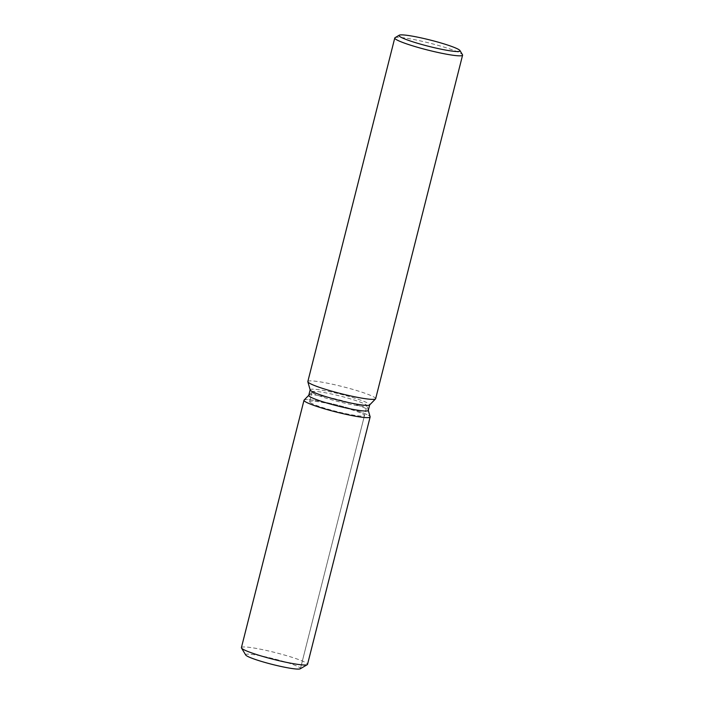 <?xml version="1.0" encoding="UTF-8"?>
<svg xmlns="http://www.w3.org/2000/svg" width="704" height="704" viewBox="0 0 704 704"><rect width="100%" height="100%" fill="white"/><g stroke="black" fill="none" stroke-linecap="round" stroke-linejoin="round"><path stroke-width="0.53" stroke-dasharray="3.52 2.64" d="M309.857 402.186A28.274 2.904 -165.8 0 1 309.654 401.694A28.274 2.904 -165.8 0 1 335.72 405.293A28.274 2.904 -165.8 0 1 364.276 415.061A28.274 2.904 -165.8 0 1 364.478 415.562A28.274 2.904 -165.8 0 1 338.413 411.954A28.274 2.904 -165.8 0 1 309.857 402.186M245.846 655.169A28.274 2.904 -165.8 0 1 245.643 654.676A28.274 2.904 -165.8 0 1 271.709 658.284A28.274 2.904 -165.8 0 1 300.265 668.043A28.274 2.904 -165.8 0 1 300.458 668.545A28.274 2.904 -165.8 0 1 300.238 668.8M308.748 395.402A30.694 3.159 -165.8 0 1 308.854 395.234A30.694 3.159 -165.8 0 1 337.938 399.538A30.694 3.159 -165.8 0 1 368.042 409.922A30.694 3.159 -165.8 0 1 368.254 410.265A30.694 3.159 -165.8 0 1 368.262 410.458M304.11 400.074A34.109 3.502 -165.8 0 1 336.433 404.853A34.109 3.502 -165.8 0 1 369.882 416.39A34.109 3.502 -165.8 0 1 370.119 416.777A34.109 3.502 -165.8 0 0 369.882 416.39A34.109 3.502 -165.8 0 0 336.433 404.853A34.109 3.502 -165.8 0 0 304.11 400.074M310.182 389.954A30.694 3.159 -165.8 0 1 310.182 389.761A30.694 3.159 -165.8 0 1 338.474 393.677A30.694 3.159 -165.8 0 1 369.477 404.272A30.694 3.159 -165.8 0 1 369.688 404.818A30.694 3.159 -165.8 0 1 369.591 404.985M307.833 381.55A34.98 3.599 -165.8 0 1 340.085 386.012A34.98 3.599 -165.8 0 1 375.408 398.094A34.98 3.599 -165.8 0 1 375.654 398.71M395.041 37.682A34.98 3.599 -165.8 0 1 428.771 42.891A34.98 3.599 -165.8 0 1 462.343 54.542A34.98 3.599 -165.8 0 1 462.502 54.754M312.321 392.454A28.274 2.904 -165.8 0 1 312.118 391.952A28.274 2.904 -165.8 0 1 312.206 391.794A28.274 2.904 -165.8 0 1 339.002 395.762A28.274 2.904 -165.8 0 1 366.74 405.328A28.274 2.904 -165.8 0 1 366.934 405.645A28.274 2.904 -165.8 0 1 366.942 405.821A28.274 2.904 -165.8 0 1 340.877 402.222A28.274 2.904 -165.8 0 1 312.321 392.454M245.714 655.002A28.274 2.904 -165.8 0 1 245.643 654.676A28.274 2.904 -165.8 0 1 271.709 658.284A28.274 2.904 -165.8 0 1 300.265 668.043A28.274 2.904 -165.8 0 1 300.458 668.545L364.478 415.562M241.41 647.618A34.109 3.502 -165.8 0 1 272.853 651.974A34.109 3.502 -165.8 0 1 307.296 663.749A34.109 3.502 -165.8 0 1 307.534 664.356M312.118 391.952L309.654 401.694M308.854 395.234L312.206 391.794M368.254 410.265L366.934 405.645M300.458 668.545L366.942 405.821"/><path stroke-width="1.06" d="M369.67 404.906L368.262 410.458A30.694 3.159 -165.8 0 1 339.97 406.542A30.694 3.159 -165.8 0 1 308.968 395.938A30.694 3.159 -165.8 0 1 308.748 395.402L310.156 389.849M304.242 400.866A34.109 3.502 -165.8 0 1 304.11 400.074A34.109 3.502 -165.8 0 0 304.005 400.259A34.109 3.502 -165.8 0 0 304.242 400.866A34.109 3.502 -165.8 0 0 339.671 412.878A34.109 3.502 -165.8 0 0 370.119 416.777A34.109 3.502 -165.8 0 1 370.128 416.997A34.109 3.502 -165.8 0 1 338.686 412.641A34.109 3.502 -165.8 0 1 304.242 400.866M459.967 50.565L462.502 54.754A34.98 3.599 -165.8 0 1 462.59 55.158L375.654 398.71A34.98 3.599 -165.8 0 1 375.54 398.904L369.591 404.985A30.694 3.159 -165.8 0 1 340.507 400.682A30.694 3.159 -165.8 0 1 310.394 390.298A30.694 3.159 -165.8 0 1 310.182 389.954L307.842 381.77A34.98 3.599 -165.8 0 1 307.833 381.55L394.768 37.998A34.98 3.599 -165.8 0 1 395.041 37.682L399.256 35.2A31.478 3.238 -165.8 0 1 429.616 39.89A31.478 3.238 -165.8 0 1 459.826 50.371A31.478 3.238 -165.8 0 1 459.967 50.565A31.478 3.238 -165.8 0 1 432.608 47.291A31.478 3.238 -165.8 0 1 399.238 36.036A31.478 3.238 -165.8 0 1 399.256 35.2M375.54 398.904A34.98 3.599 -165.8 0 1 342.399 394.002A34.98 3.599 -165.8 0 1 308.088 382.166A34.98 3.599 -165.8 0 1 307.842 381.77M462.59 55.158A34.98 3.599 -165.8 0 1 430.338 50.697A34.98 3.599 -165.8 0 1 395.014 38.614A34.98 3.599 -165.8 0 1 394.768 37.998M300.458 668.545A28.274 2.904 -165.8 0 1 274.393 664.937A28.274 2.904 -165.8 0 1 245.846 655.169A28.274 2.904 -165.8 0 1 245.714 655.002L241.498 648.014A34.109 3.502 -165.8 0 1 241.41 647.618L304.005 400.259M370.128 416.997L307.534 664.356A34.109 3.502 -165.8 0 1 307.27 664.664L300.238 668.8A28.274 2.904 -165.8 0 1 272.976 664.585A28.274 2.904 -165.8 0 1 245.846 655.169M307.27 664.664A34.109 3.502 -165.8 0 1 274.384 659.578A34.109 3.502 -165.8 0 1 241.657 648.226A34.109 3.502 -165.8 0 1 241.498 648.014M308.774 395.305L304.11 400.074L308.774 395.305M368.289 410.37L370.119 416.777L368.289 410.37"/></g></svg>
